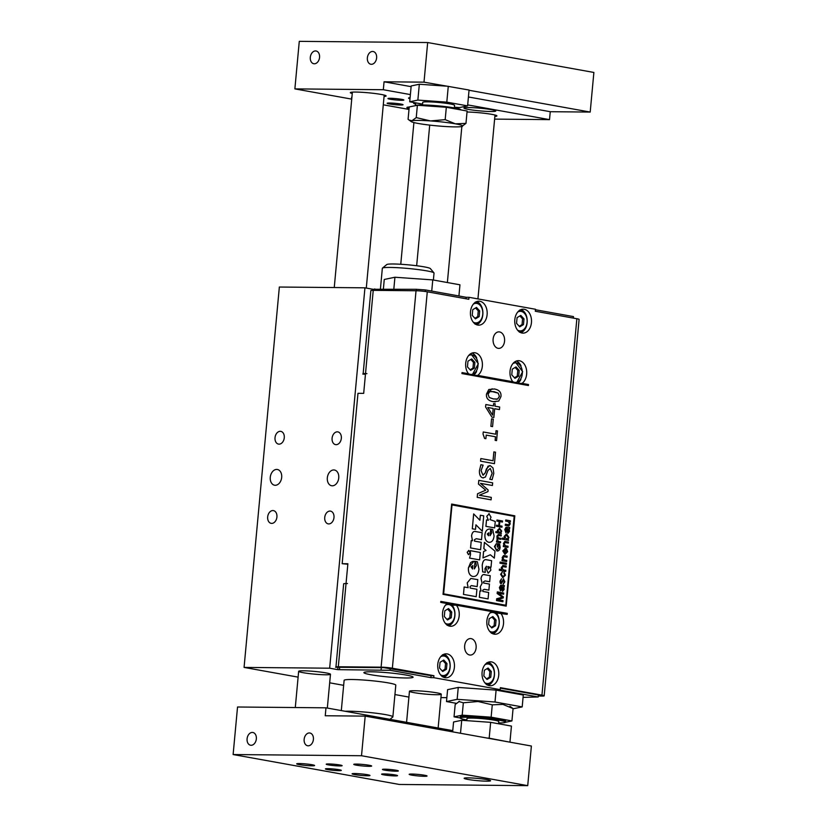 <?xml version="1.0" encoding="UTF-8"?>
<svg xmlns="http://www.w3.org/2000/svg" width="827" height="827" viewBox="0 0 827 827"><rect width="100%" height="100%" fill="white"/><g stroke="black" fill="none" stroke-linecap="round" stroke-linejoin="round"><path stroke-width="1.24" d="M276.704 469.426A7.991 5.665 100.2 0 1 277.386 469.488A7.991 5.665 100.2 0 1 281.552 478.357A7.991 5.665 100.2 0 1 274.554 485.211A7.991 5.665 100.2 0 1 270.326 476.828A7.991 5.665 100.2 0 1 276.704 469.426M333.767 469.953A7.991 5.665 100.2 0 1 334.449 470.015A7.991 5.665 100.2 0 1 338.615 478.885A7.991 5.665 100.2 0 1 331.617 485.738A7.991 5.665 100.2 0 1 327.389 477.355A7.991 5.665 100.2 0 1 333.767 469.953M507.974 533.374L509.535 531.347L509.091 528.794L509.783 527.512L506.041 527.254L504.79 529.569L505.938 532.805L505.421 529.849L505.814 528.629L506.713 528.474L506.827 531.523L508.005 533.374L506.827 531.523M509.122 528.804L509.68 528.68M506.775 527.326L506.021 527.254L504.77 529.569L505.938 532.805M507.333 528.577L508.378 528.949L508.946 530.975L508.088 532.174L507.613 528.629M508.181 532.185L508.915 530.975L507.592 528.629M506.796 531.523L506.486 528.432M470.542 554.431L469.591 558.08L470.542 554.431L470.284 550.658L480.322 552.467L479.629 559.889L469.56 558.08L479.629 559.889M470.522 554.431L470.284 550.658M495.394 401.87L493.13 401.643L498.733 401.085L500.955 396.598C501.431 392.36 499.219 389.817 494.329 388.979L488.778 389.538L486.534 394.003C486.049 398.263 488.25 400.816 493.161 401.643C488.23 400.806 486.018 398.263 486.503 394.003L492.096 388.752M496.076 399.265L497.627 399.027L499.394 396.319L498.205 393.135L499.415 396.319L497.647 399.027L493.409 398.945L489.253 397.498L488.075 394.283L489.78 391.636L494.081 391.678L498.226 393.135L491.445 391.388M506.124 606.108L443.003 594.344L506.186 606.108L514.808 515.821L451.656 504.056L443.034 594.344L451.656 504.056M505.824 605.24L514.177 516.317L505.824 605.24L443.644 593.848L452.007 504.925L514.198 516.317L452.038 504.925M468.837 550.441L467.214 552.312L468.63 554.638L470.149 552.839L468.64 550.431M468.423 554.617L467.183 552.312L468.816 550.441M468.134 587.708L467.214 582.88L468.165 587.708L464.164 586.984L463.482 594.396L476.218 596.681L476.91 589.279L470.222 588.08L469.984 586.788L471.266 585.609L477.158 586.612L477.799 579.644L470.863 578.466L467.214 582.88L470.842 578.466M477.158 586.612L471.876 585.661M464.133 586.984L463.482 594.396M476.187 596.681L463.451 594.396M472.486 540.765L471.545 535.917C472.124 532.299 473.613 530.862 476.032 531.585C473.644 530.862 472.145 532.299 471.576 535.917L472.517 540.765L471.245 540.538L470.563 547.929L480.58 549.728L481.262 542.336L474.584 541.137L474.347 539.824L476.238 538.708L481.51 539.659L482.162 532.681L475.205 531.503M470.563 547.929L480.58 549.728M471.225 540.538L470.532 547.929M476.207 538.708L481.51 539.659M472.63 576.45L472.662 576.45C476.228 576.884 478.316 574.455 478.957 569.183L477.375 561.76L475.587 561.44L476.373 565.554L474.347 568.914L475.049 561.347L472.599 561.419L470.604 562.577L468.444 567.808C468.175 572.563 469.591 575.447 472.662 576.45L472.63 576.45C469.56 575.447 468.154 572.563 468.413 567.808L474.005 561.244M472.558 568.986L471.101 566.991L472.879 565.544L472.558 568.986M475.556 561.44L476.373 565.554L474.326 568.914M472.848 565.544L472.527 568.986M482.286 531.244L483.723 515.831L480.353 515.231L479.887 520.245L473.685 513.918L472.31 528.784L475.525 529.363L475.938 524.814L482.286 531.244L475.938 524.835M473.654 513.918L472.31 528.784M480.322 515.231L479.856 520.214M472.279 528.784L475.525 529.363M483.857 548.601L486.049 550.462L483.588 551.526L482.989 557.936L483.557 551.526L486.018 550.462L483.826 548.601L484.436 542.367L483.857 548.601M482.968 557.936L490.339 554.783L494.36 558.122L490.328 554.793M494.329 558.122L495.011 551.133L484.436 542.367M484.922 574.724C482.978 574.01 481.676 575.261 481.025 578.497L482.12 583.262L480.239 586.901L481.066 591.109L479.96 590.912L479.371 597.332L488.075 598.893L488.664 592.483L482.854 591.439L482.648 590.282L484.291 589.31L488.881 590.137L489.45 584.079L483.63 583.025L483.433 581.857L485.067 580.936L489.667 581.763L490.225 575.685L484.126 574.651M479.96 590.912L479.34 597.332L488.075 598.893M481.035 591.109L480.208 586.901L482.12 583.262M482.1 583.262L480.994 578.497C481.645 575.261 482.947 574.01 484.891 574.724M485.035 580.926L489.667 581.763M488.86 590.137L484.26 589.31M488.571 542.243L489.367 542.316L488.571 542.243C485.894 541.375 484.674 538.873 484.901 534.728C485.49 530.541 487.413 528.67 490.649 529.115C487.444 528.67 485.521 530.541 484.932 534.728C484.705 538.873 485.925 541.375 488.602 542.243C491.703 542.615 493.523 540.517 494.07 535.927L492.696 529.476L491.145 529.197L491.827 532.774L490.07 535.7L490.68 529.115L489.749 529.022M488.509 535.762L487.248 534.025L488.788 532.764L488.509 535.762L488.757 532.764M491.114 529.197L491.827 532.774L490.039 535.7M488.157 573.214L490.825 570.227L490.359 567.012L491.021 567.136L491.62 560.675L486.783 559.807C484.281 559.073 482.761 560.975 482.224 565.513L482.679 571.87L485.304 572.346L484.973 568.594L486.462 566.309L486.069 568.314L488.157 573.214L486.038 568.314L486.307 566.299M486.783 559.807L485.997 559.734M487.858 566.557L489.077 566.784L489.253 567.87L488.24 569.048L487.858 566.557M488.209 569.048L489.222 567.87L489.077 566.784L487.847 566.567M485.284 572.346L482.648 571.87L482.224 565.513M482.193 565.513C482.73 560.975 484.25 559.073 486.752 559.807M490.359 567.012L491.021 567.136M501.927 527.223L496.386 526.23L501.958 527.223L502.061 526.168L499.446 525.703L499.828 521.599L502.434 522.064L502.537 521.01L496.996 520.018L496.903 521.072L499.177 521.475L498.795 525.59L496.52 525.176L496.417 526.23L496.489 525.176M498.764 525.579L499.146 521.475L496.872 521.072L496.965 520.018M499.828 521.599L502.434 522.064M489.222 513.712L486.793 516.317L488.375 520.245L486.524 519.904L485.925 526.323L494.66 527.895L495.259 521.475L489.987 519.552L491.021 517.144L488.881 513.681M494.629 527.895L485.894 526.323L486.524 519.904M488.343 520.245L486.762 516.317L489.191 513.712M502.899 601.746L496.5 600.598L502.899 601.746L503.002 600.588L497.585 599.606L503.25 597.942L503.354 596.856L498.267 593.238L503.602 594.199L503.705 593.042L497.337 591.894L497.182 593.507L502.392 597.166L496.696 598.779L496.531 600.598L496.665 598.779L502.361 597.166L497.151 593.507L497.337 591.894M503.571 594.199L498.278 593.248M497.565 543.68L497.254 547.029L497.906 547.154L498.123 544.828L499.146 545.014L499.508 547.433L497.017 549.934L495.931 549.428L495.063 546.637L496.386 543.597L494.432 546.533L496.965 551.02L498.485 550.803L499.632 549.542L500.17 547.484L499.611 544.052L497.565 543.68L497.223 547.029L497.906 547.154M496.986 549.934L499.477 547.433L499.146 545.014M499.115 545.014L498.123 544.828M497.399 551.061L494.412 546.533L496.386 543.597M500.428 586.663L501.338 586.508L501.441 589.558L502.62 591.408L504.15 589.382L503.705 586.829L504.398 585.547L500.666 585.289L499.415 587.604L500.562 590.84L500.046 587.883L501.131 586.457L500.397 586.663M502.589 591.408L501.42 589.558L501.131 586.457M502.072 588.493L501.948 586.612L503.002 586.984L503.56 589.01L502.713 590.209L502.072 588.493M502.682 590.209L503.529 589.01L502.971 586.984L501.948 586.612M503.736 586.829L504.294 586.715M504.377 585.547L503.746 585.733L504.377 585.547M501.389 585.361L500.635 585.289L499.384 587.604L500.531 590.84M497.12 541.271L496.944 536.02L498.454 534.48L496.975 536.02L497.513 537.922L496.5 542.047L500.521 542.76L500.604 541.788L498.526 541.416L497.223 539.742L498.226 538.884L500.831 539.349L500.924 538.377L498.598 537.963L497.544 536.341L498.619 535.493L501.152 535.948L501.245 534.976L498.174 534.459M498.205 538.884L500.831 539.349M496.5 542.047L500.521 542.76M496.551 541.168L496.469 542.047M498.588 535.493L501.152 535.948M504.046 545.644L503.478 543.411L504.077 545.644L503.416 545.52L503.323 546.533L507.943 547.36L508.047 546.244L505.524 545.789L504.17 543.763L505.132 542.574L508.336 543.122L508.44 542.005L504.811 541.416L503.509 543.411L504.811 541.416L505.607 541.489M507.912 547.36L503.292 546.533L503.416 545.52M505.504 542.615L508.336 543.122M499.766 528.195L497.503 530.262L497.895 531.937L495.921 531.575L495.828 532.547L501.369 533.549L500.955 532.557L501.689 531.068L499.384 528.164M499.415 532.288L498.05 530.458L499.735 529.208L501.131 531.058L500.49 532.206L499.415 532.288M500.459 532.206L501.1 531.058L499.735 529.208M501.348 533.549L495.828 532.547M495.807 532.547L495.921 531.575M497.875 531.937L497.472 530.262L499.735 528.195M504.573 538.439L504.119 536.516L506.32 534.097M506.755 534.139L504.15 536.516L504.604 538.439L502.33 538.026L502.227 539.142L508.595 540.289L508.119 539.152L508.967 537.447L506.755 534.139M508.595 540.289L502.196 539.142L502.33 538.026M507.551 538.749L508.285 537.426L507.582 538.749L506.351 538.853L507.582 538.749L506.351 538.853L504.78 536.733L506.248 535.265M506.269 535.265L508.316 537.426L506.713 535.307M503.643 578.879L501.41 582.632L500.655 581.174L501.555 578.755L500.015 581.143L501.11 583.821L503.612 580.047L504.212 581.701L503.105 584.369L504.852 581.805L503.426 578.859M501.09 583.821L500.17 582.88M501.627 582.229L503.612 578.879M503.581 580.047L504.181 581.701L503.105 584.369M500.149 582.88L499.984 581.143L501.555 578.755M509.566 523.574L508.791 524.752L507.954 524.669L508.76 524.752L509.535 523.574L508.129 521.537L505.659 521.093L505.762 519.976L505.679 521.093L508.16 521.537L509.535 523.574M508.76 524.752L505.4 524.204L505.297 525.331L508.15 525.838L505.266 525.331L505.4 524.204M508.15 525.838L508.884 525.9L508.15 525.838M508.884 525.9L510.218 523.915L509.628 521.682L510.311 521.806L510.404 520.814L505.793 519.976M510.311 521.806L509.639 521.692M502.764 577.722L505.473 575.147L504.036 572.098L504.832 575.044L502.888 576.564L501.296 574.341L502.351 571.902L500.645 574.279L502.764 577.722L500.614 574.279L502.351 571.902M503.343 576.615L504.801 575.044L503.829 573.173M503.798 573.173L504.036 572.098M491.083 499.839L477.2 497.347L491.083 499.839L491.31 497.389L479.381 495.239L487.971 491.579L488.116 489.977L480.487 483.34L492.416 485.49L492.654 482.854L478.812 480.363L478.471 484.022L485.738 490.194L477.561 493.75L485.707 490.194L478.44 484.022L478.812 480.363M492.416 485.49L480.487 483.35M477.2 497.347L477.541 493.75L477.231 497.347M501.7 569.576L501.245 567.477L503.261 565.523L501.276 567.477L501.731 569.576L499.446 569.162L499.343 570.279L505.71 571.426L505.814 570.31L503.292 569.855L501.927 567.829L503.178 566.64L506.103 567.167L506.207 566.05L502.754 565.472M499.343 570.279L505.71 571.426M499.312 570.279L499.446 569.162M503.157 566.64L506.103 567.167M482.792 477.851L483.402 477.913L482.792 477.851C480.373 477.127 479.257 474.667 479.443 470.48C479.288 474.667 480.404 477.127 482.823 477.851L485.439 477.024L487.93 470.501L490.277 468.444L492.179 473.271L489.801 479.257L492.106 479.67L493.791 473.364L493.016 467.968L490.235 465.642L487.982 466.201L485.273 472.879L482.885 475.07L481.087 470.584L483.123 465.146L480.921 464.743L479.474 470.48L480.89 464.743M492.106 479.67L489.77 479.257L492.148 473.271L490.277 468.444M483.226 475.111L485.253 472.879L486.359 468.95L489.667 465.591M501.855 562.391L501.751 563.507L506.372 564.334L506.475 563.218L501.855 562.391L501.72 563.507L506.372 564.334M493.864 451.893L493.047 460.742L480.828 458.551L480.59 461.177L494.443 463.668L495.507 452.193L493.864 451.893L493.016 460.742M494.443 463.668L480.559 461.177L480.828 458.551M500.097 562.071L499.994 563.197L500.893 563.352L500.997 562.236L500.097 562.071L499.973 563.197L500.893 563.352M483.061 434.02L484.612 438.465L485.883 438.692L484.581 438.465L483.03 434.02L483.257 431.973L495.735 434.216L496.055 430.702L497.472 430.95L496.572 440.615L495.135 440.367L495.466 436.77L486.214 435.105L495.497 436.77L495.166 440.367L496.572 440.615M485.852 438.692L486.214 435.095M495.704 434.206L496.035 430.702M483.03 434.02L483.257 431.973M502.103 559.683L502.01 560.685L506.631 561.523L506.734 560.396L504.212 559.951L502.857 557.925L504.212 556.767L507.023 557.274L507.127 556.158L503.519 555.568L502.196 557.563L502.764 559.796L502.103 559.683L501.979 560.685L506.631 561.523M504.294 555.651L503.498 555.568L504.263 555.651L503.498 555.568L502.196 557.563M506.992 557.274L504.212 556.767M502.733 559.796L502.165 557.563M492.572 426.608L490.856 426.308L492.572 426.608L493.264 419.113L491.579 418.813L490.887 426.308L491.579 418.813M505.504 548.311L502.816 550.885L504.987 554.41L507.644 551.692L506.424 548.518L507.003 551.578L505.256 553.284L505.71 548.363L505.028 548.27M505.431 553.294L506.972 551.568L506.217 549.655M504.956 554.41L502.785 550.885L505.473 548.311M504.615 553.108L503.457 550.989L504.956 549.417L504.615 553.108M506.186 549.655L506.424 548.518M504.584 553.098L504.925 549.417M485.614 406.977L491.931 417.128L485.583 406.977L485.842 404.537L485.614 406.977M491.9 417.128L493.884 417.48L491.9 417.128M493.853 417.48L494.701 408.724L499.456 409.582L499.694 407.029L494.939 406.171L495.156 403.814L493.657 403.545L493.44 405.902L485.842 404.537M499.456 409.582L494.701 408.734M487.796 407.484L493.202 408.455L492.582 415.123L493.171 408.455L487.796 407.494L492.582 415.123M493.409 405.902L493.657 403.545M433.917 675.69L433.73 677.675L430.877 677.644L431.063 675.669L433.917 675.69L392.36 668.216A7.991 0.672 -174.7 0 0 381.113 667.162L416.033 290.753L373.235 290.36A7.991 0.672 -174.7 0 0 370.868 290.556L363.146 373.763A7.991 0.672 5.3 0 1 365.513 373.566L366.94 373.618L365.513 373.608L363.684 393.373L357.977 393.321L342.171 563.704L347.878 563.756L346.037 583.521L347.464 583.542L346.037 583.562A7.991 0.672 -174.7 0 0 343.67 583.759L335.948 666.965A7.991 0.672 5.3 0 1 338.315 666.769L381.113 667.162M489.264 611.132A11.981 8.384 -89.5 0 1 490.029 610.75L496.676 611.949A11.981 8.384 -89.5 0 1 497.854 613.169L507.189 614.358L507.282 613.365L440.801 601.405L440.708 602.397L447.2 603.565A11.981 8.384 -89.5 0 0 442.693 616.994A11.981 8.384 -89.5 0 0 450.756 626.277A11.981 8.384 -89.5 0 0 458.706 618.503A11.981 8.384 -89.5 0 0 456.38 605.209L453.527 605.188A11.981 8.384 -89.5 0 0 452.348 603.968L440.76 601.88M538.284 696.045L541.778 696.086A7.991 0.672 5.3 0 0 544.187 695.817A7.991 0.672 5.3 0 0 541.943 695.135L500.387 687.661L500.211 689.635L497.358 689.615L538.201 696.965L523.067 697.368M466.025 298.774L466.159 297.275L469.012 297.307L535.493 309.267L535.307 311.252L576.864 318.726A7.991 0.672 5.3 0 1 579.107 319.408L544.187 695.817M466.211 374.342A11.981 8.384 -89.5 0 1 465.663 373.721L468.516 373.752L462.035 372.584L461.942 373.577L528.422 385.537L528.505 384.545L519.17 383.356A11.981 8.384 -89.5 0 1 518.529 383.759M416.033 290.753A7.991 0.672 -174.7 0 1 427.28 291.807L468.826 299.281L469.012 297.307M303.147 672.682A15.971 1.354 -174.7 0 0 320.483 674.594A15.971 1.354 -174.7 0 0 330.469 674.263A15.971 1.354 -174.7 0 0 314.684 671.441A15.971 1.354 -174.7 0 0 298.65 671.317A15.971 1.354 -174.7 0 0 303.147 672.682M413.945 692.623A15.971 1.354 -174.7 0 0 431.28 694.535A15.971 1.354 -174.7 0 0 441.267 694.204A15.971 1.354 -174.7 0 0 425.481 691.382A15.971 1.354 -174.7 0 0 409.458 691.258A15.971 1.354 -174.7 0 0 413.945 692.623M498.722 675.277A11.981 8.384 -89.5 0 1 490.308 685.759A11.981 8.384 -89.5 0 1 482.027 673.705A11.981 8.384 -89.5 0 1 490.525 661.796A11.981 8.384 -89.5 0 1 498.722 675.277M492.964 680.621A11.981 8.384 -89.5 0 1 488.168 685.345M488.385 662.179A11.981 8.384 -89.5 0 1 493.088 666.976M487.175 668.578L489.863 671.503L489.336 677.22L490.762 677.23L487.031 679.474L483.836 675.99L484.364 670.273L488.095 668.03L491.29 671.514L490.762 677.23M489.863 671.503L491.29 671.514M442.858 660.608L445.546 663.523L445.009 669.239L446.435 669.26L442.714 671.493L439.509 668.009L440.047 662.293L443.768 660.06L446.973 663.543L446.435 669.26M445.546 663.523L446.973 663.543M472.227 315.376L472.755 309.66L476.486 307.417L479.681 310.9L479.153 316.617L475.422 318.86L472.227 315.376M516.544 323.347L517.071 317.63L520.803 315.397L523.998 318.881L523.47 324.597L519.738 326.83L516.544 323.347M520.896 379.5A11.981 8.384 -89.5 0 1 517.423 383.563M516.317 361.048A11.981 8.384 -89.5 0 1 521.02 365.854M515.118 367.457L517.795 370.372L517.268 376.089L514.446 377.784M476.579 371.519A11.981 8.384 -89.5 0 1 473.096 375.582M472 353.067A11.981 8.384 -89.5 0 1 476.703 357.874M470.79 359.476L473.478 362.402L472.951 368.118L470.129 369.803M450.529 603.638A11.981 8.384 -89.5 0 1 452.1 605.178A11.981 8.384 -89.5 0 1 453.547 607.494M453.423 621.139A11.981 8.384 -89.5 0 1 448.627 625.853M446.983 603.286A10.978 7.681 90.5 0 0 446.694 603.276A10.978 7.681 90.5 0 0 445.887 603.328M494.856 611.618A11.981 8.384 -89.5 0 1 496.427 613.148A11.981 8.384 -89.5 0 1 497.864 615.474M497.74 629.12A11.981 8.384 -89.5 0 1 492.944 633.833M491.3 611.256A10.978 7.681 90.5 0 0 491.011 611.246A10.978 7.681 90.5 0 0 490.204 611.298M447.634 609.096L450.322 612.021L449.795 617.738L446.973 619.423M491.962 617.066L494.639 619.992L494.112 625.708L491.29 627.404M475.577 307.964L478.254 310.89L477.727 316.607L474.905 318.292M519.894 315.945L522.571 318.86L522.044 324.587L519.232 326.272M448.637 672.651A11.981 8.384 -89.5 0 1 443.851 677.365M444.058 654.198A11.981 8.384 -89.5 0 1 448.772 659.005M476.776 301.566A11.981 8.384 -89.5 0 1 481.479 306.362M481.355 320.008A11.981 8.384 -89.5 0 1 476.559 324.732M521.093 309.536A11.981 8.384 -89.5 0 1 525.796 314.343M525.672 327.988A11.981 8.384 -89.5 0 1 520.876 332.702M445.009 669.239L442.197 670.935M489.336 677.22L486.514 678.905M489.139 618.761L492.871 616.528L496.066 620.002L495.538 625.729L491.807 627.962L488.612 624.478L489.139 618.761M494.639 619.992L496.066 620.002M494.112 625.708L495.538 625.729M444.823 610.781L448.554 608.548L451.749 612.032L451.222 617.748L447.49 619.981L444.295 616.497L444.823 610.781M450.322 612.021L451.749 612.032M449.795 617.738L451.222 617.748M372.905 290.36L372.998 289.274L364.945 287.827L279.35 287.031L244.068 667.41L298.113 677.137M337.912 667.503L337.716 669.653L329.663 668.195L364.945 287.827M365.451 374.331L362.764 374.042M431.063 675.669L383.883 667.668L335.566 667.244M347.836 564.221L342.171 563.704M470.646 370.362L467.451 366.888L467.979 361.161L471.71 358.928L474.905 362.412L474.378 368.129L470.646 370.362M514.963 378.342L511.768 374.858L512.295 369.142L516.027 366.909L519.222 370.382L518.694 376.109L514.963 378.342M389.962 719.335L392.753 717.03A25.957 2.192 -174.7 0 0 392.866 716.854L395.802 685.159A25.957 2.192 -174.7 0 0 388.504 682.926A25.957 2.192 -174.7 0 0 360.345 679.825A25.957 2.192 -174.7 0 0 344.115 680.363L341.313 710.579M392.866 716.854A25.957 2.192 -174.7 0 0 385.568 714.631A25.957 2.192 -174.7 0 0 345.128 711.272M380.42 288.964L382.343 268.289A25.957 2.192 5.3 0 1 382.446 268.113A25.957 2.192 5.3 0 1 399.596 267.814A25.957 2.192 5.3 0 1 426.732 270.863A25.957 2.192 5.3 0 1 433.958 272.889A25.957 2.192 5.3 0 1 434.03 273.086L433.389 280.022M433.958 272.889L430.36 268.589A21.967 1.861 -174.7 0 0 424.251 266.873A21.967 1.861 -174.7 0 0 401.281 264.299A21.967 1.861 -174.7 0 0 386.778 264.547L382.446 268.113M513.05 708.801L522.188 706.899L523.284 695.011L496.097 690.121L495.001 702.009L457.155 699.332L458.251 687.444L496.097 690.121M522.188 706.899L495.001 702.009M457.155 699.332L446.497 701.554L447.593 689.666L458.251 687.444M446.497 701.554L456.287 703.322M433.73 677.675L500.211 689.635M430.877 677.644L390.034 670.294L390.21 668.319M337.716 669.653L390.034 670.294M371.354 671.803A24.717 2.088 5.3 0 1 406.15 675.059A24.717 2.088 5.3 0 1 413.097 677.179A24.717 2.088 5.3 0 1 388.297 676.972A24.717 2.088 5.3 0 1 363.89 672.609A24.717 2.088 5.3 0 1 371.354 671.803M538.325 695.579L540.207 695.455L539.09 695.114L500.345 688.136M490.029 610.75L452.348 603.968M507.282 613.365L496.676 611.949M339.473 669.281L339.649 667.306M444.936 603.152A11.981 8.384 -89.5 0 1 445.712 602.769M538.377 694.98L538.201 696.965M425.171 291.476L425.316 289.926L466.159 297.275M465.663 373.721L461.983 373.06M510.528 382.322A11.981 8.384 -89.5 0 1 509.98 381.702L474.853 375.375A11.981 8.384 -89.5 0 1 474.212 375.789M535.451 309.743L573.483 316.596L573.349 318.095M493.109 339.101A8.26 5.779 -89.5 0 1 498.908 331.875A8.26 5.779 -89.5 0 1 504.615 340.186A8.26 5.779 -89.5 0 1 498.764 348.384A8.26 5.779 -89.5 0 1 493.109 339.101M514.818 319.646A11.981 8.384 -89.5 0 1 523.243 309.164A11.981 8.384 -89.5 0 1 531.513 321.217A11.981 8.384 -89.5 0 1 523.015 333.126A11.981 8.384 -89.5 0 1 514.818 319.646M468.516 373.752A11.981 8.384 -89.5 0 1 466.201 360.469A11.981 8.384 -89.5 0 1 474.14 352.695A11.981 8.384 -89.5 0 1 482.213 361.978A11.981 8.384 -89.5 0 1 477.706 375.406L474.853 375.375M509.98 381.702L512.833 381.733A11.981 8.384 -89.5 0 1 510.517 368.449A11.981 8.384 -89.5 0 1 518.457 360.665A11.981 8.384 -89.5 0 1 526.53 369.958A11.981 8.384 -89.5 0 1 522.023 383.387L519.17 383.356M470.501 311.665A11.981 8.384 -89.5 0 1 478.916 301.183A11.981 8.384 -89.5 0 1 487.186 313.247A11.981 8.384 -89.5 0 1 478.699 325.145A11.981 8.384 -89.5 0 1 470.501 311.665M522.023 383.387L528.505 384.545M477.706 375.406L512.833 381.733M425.316 289.926L416.415 289.295L372.998 289.274M416.415 289.295L416.281 290.763M374.621 290.37L374.755 288.912M476.114 647.841A8.26 5.779 -89.5 0 1 470.305 655.067A8.26 5.779 -89.5 0 1 464.609 646.755A8.26 5.779 -89.5 0 1 470.46 638.558A8.26 5.779 -89.5 0 1 476.114 647.841M454.405 667.296A11.981 8.384 -89.5 0 1 445.98 677.778A11.981 8.384 -89.5 0 1 437.71 665.725A11.981 8.384 -89.5 0 1 446.208 653.826A11.981 8.384 -89.5 0 1 454.405 667.296M500.707 613.189A11.981 8.384 -89.5 0 1 503.023 626.473A11.981 8.384 -89.5 0 1 495.084 634.247A11.981 8.384 -89.5 0 1 487.01 624.964A11.981 8.384 -89.5 0 1 491.517 611.535L456.38 605.209M381.309 667.637L381.123 669.674M329.663 668.195L244.068 667.41M329.673 682.813L343.65 685.335M394.934 694.556L408.91 697.078M446.859 697.657L440.946 697.606M272.889 510.548A6.471 4.59 100.2 0 1 273.448 510.6A6.471 4.59 100.2 0 1 276.818 517.785A6.471 4.59 100.2 0 1 271.153 523.346A6.471 4.59 100.2 0 1 267.721 516.544A6.471 4.59 100.2 0 1 272.889 510.548M280.239 431.312A6.471 4.59 100.2 0 1 280.798 431.363A6.471 4.59 100.2 0 1 284.168 438.548A6.471 4.59 100.2 0 1 278.503 444.099A6.471 4.59 100.2 0 1 275.071 437.297A6.471 4.59 100.2 0 1 280.239 431.312M329.952 511.076A6.471 4.59 100.2 0 1 330.511 511.127A6.471 4.59 100.2 0 1 333.881 518.312A6.471 4.59 100.2 0 1 328.216 523.873A6.471 4.59 100.2 0 1 324.784 517.071A6.471 4.59 100.2 0 1 329.952 511.076M337.302 431.839A6.471 4.59 100.2 0 1 337.861 431.89A6.471 4.59 100.2 0 1 341.231 439.075A6.471 4.59 100.2 0 1 335.566 444.626A6.471 4.59 100.2 0 1 332.134 437.834A6.471 4.59 100.2 0 1 337.302 431.839M383.387 288.995L384.266 279.464L394.924 277.241L432.769 279.908L459.957 284.808L458.923 295.973M432.769 279.908L431.735 291.083M394.924 277.241L393.828 289.088M473.478 362.402L474.905 362.412M472.951 368.118L474.378 368.129M517.795 370.372L519.222 370.382M517.268 376.089L518.694 376.109M478.254 310.89L479.681 310.9M477.727 316.607L479.153 316.617M522.571 318.86L523.998 318.881M522.044 324.587L523.47 324.597M315.532 50.933A6.471 4.59 100.2 0 1 316.079 50.985A6.471 4.59 100.2 0 1 319.449 58.169A6.471 4.59 100.2 0 1 313.784 63.731A6.471 4.59 100.2 0 1 310.352 56.929A6.471 4.59 100.2 0 1 315.532 50.933M372.595 51.46A6.471 4.59 100.2 0 1 373.142 51.512A6.471 4.59 100.2 0 1 376.512 58.696A6.471 4.59 100.2 0 1 370.847 64.258A6.471 4.59 100.2 0 1 367.415 57.456A6.471 4.59 100.2 0 1 372.595 51.46M416.581 103.024A9.986 0.848 -174.7 0 0 413.727 103.282A9.986 0.848 -174.7 0 0 415.63 104.047M468.423 96.976L550.255 111.707L549.521 119.626L467.679 104.895M410.378 94.588L383.325 89.719L384.059 81.79L411.112 86.659M351.733 99.126L294.877 88.892L383.325 89.719M409.003 109.433L383.294 104.812M549.521 119.626L494.618 119.119M494.866 116.411A17.967 1.52 -174.7 0 0 496.862 115.77A17.967 1.52 -174.7 0 0 485.645 113.433A17.967 1.52 -174.7 0 0 467.028 112.007M384.069 96.47A17.967 1.52 -174.7 0 0 386.064 95.829A17.967 1.52 -174.7 0 0 368.366 92.789A17.967 1.52 -174.7 0 0 350.41 92.521A17.967 1.52 -174.7 0 0 352.25 93.523M351.847 97.886A15.971 1.354 5.3 0 1 351.485 97.555A15.971 1.354 5.3 0 1 351.909 97.286M490.938 111.521A15.971 1.354 5.3 0 1 473.602 110.198A15.971 1.354 5.3 0 1 463.947 108.048A15.971 1.354 5.3 0 1 479.98 108.182A15.971 1.354 5.3 0 1 495.766 111.004A15.971 1.354 5.3 0 1 490.938 111.521M409.096 108.43A15.971 1.354 5.3 0 1 406.884 107.52A15.971 1.354 5.3 0 1 409.22 107.034M409.985 98.785A15.971 1.354 5.3 0 1 408.548 98.082A15.971 1.354 5.3 0 1 410.099 97.648M400.63 105.008A7.991 0.672 5.3 0 1 391.967 104.347A7.991 0.672 5.3 0 1 387.139 103.272A7.991 0.672 5.3 0 1 395.151 103.334A7.991 0.672 5.3 0 1 403.049 104.75A7.991 0.672 5.3 0 1 400.63 105.008M401.467 100.284A7.991 0.672 5.3 0 1 392.794 99.622A7.991 0.672 5.3 0 1 387.977 98.547A7.991 0.672 5.3 0 1 395.988 98.62A7.991 0.672 5.3 0 1 403.876 100.026A7.991 0.672 5.3 0 1 401.467 100.284M384.059 81.79L424.003 82.162L427.673 42.539L299.281 41.35L294.877 88.892M469.043 90.267L590.199 112.069L593.879 72.456L427.673 42.539M424.003 82.162L469.064 90.029L467.596 105.877L459.44 107.572L454.385 107.221M590.199 112.069L550.255 111.707M251.119 745.282A6.471 4.59 100.2 0 1 250.571 745.23A6.471 4.59 100.2 0 1 247.19 738.046A6.471 4.59 100.2 0 1 252.855 732.484A6.471 4.59 100.2 0 1 256.298 739.286A6.471 4.59 100.2 0 1 251.119 745.282M308.182 745.809A6.471 4.59 100.2 0 1 307.634 745.758A6.471 4.59 100.2 0 1 304.253 738.573A6.471 4.59 100.2 0 1 309.918 733.011A6.471 4.59 100.2 0 1 313.361 739.814A6.471 4.59 100.2 0 1 308.182 745.809M527.719 785.65L399.327 784.461L233.121 754.544L361.513 755.733L527.719 785.65L531.389 746.026L365.193 716.12L325.249 715.748L325.983 707.819L452.762 730.634M325.983 707.819L237.535 707.002L233.121 754.544M395.947 771.188A7.991 0.672 5.3 0 1 387.274 770.526A7.991 0.672 5.3 0 1 382.456 769.451A7.991 0.672 5.3 0 1 384.865 769.193A7.991 0.672 5.3 0 1 393.528 769.854A7.991 0.672 5.3 0 1 398.356 770.929A7.991 0.672 5.3 0 1 395.947 771.188M395.11 775.912A7.991 0.672 5.3 0 1 386.447 775.25A7.991 0.672 5.3 0 1 381.619 774.175A7.991 0.672 5.3 0 1 384.038 773.917A7.991 0.672 5.3 0 1 392.701 774.579A7.991 0.672 5.3 0 1 397.529 775.654A7.991 0.672 5.3 0 1 395.11 775.912M339.711 765.936A7.991 0.672 5.3 0 1 331.048 765.275A7.991 0.672 5.3 0 1 326.22 764.2A7.991 0.672 5.3 0 1 328.629 763.941A7.991 0.672 5.3 0 1 337.302 764.603A7.991 0.672 5.3 0 1 342.13 765.678A7.991 0.672 5.3 0 1 339.711 765.936M338.884 770.661A7.991 0.672 5.3 0 1 330.211 769.999A7.991 0.672 5.3 0 1 325.393 768.924A7.991 0.672 5.3 0 1 327.802 768.665A7.991 0.672 5.3 0 1 336.465 769.327A7.991 0.672 5.3 0 1 341.293 770.402A7.991 0.672 5.3 0 1 338.884 770.661M424.334 776.295A8.983 0.765 5.3 0 1 414.585 775.55A8.983 0.765 5.3 0 1 409.158 774.351A8.983 0.765 5.3 0 1 418.173 774.423A8.983 0.765 5.3 0 1 427.052 776.005A8.983 0.765 5.3 0 1 424.334 776.295M311.872 765.802A8.983 0.765 5.3 0 1 302.124 765.058A8.983 0.765 5.3 0 1 296.697 763.848A8.983 0.765 5.3 0 1 305.711 763.921A8.983 0.765 5.3 0 1 314.591 765.513A8.983 0.765 5.3 0 1 311.872 765.802M368.935 766.329A8.983 0.765 5.3 0 1 359.187 765.585A8.983 0.765 5.3 0 1 353.76 764.375A8.983 0.765 5.3 0 1 362.774 764.448A8.983 0.765 5.3 0 1 371.654 766.04A8.983 0.765 5.3 0 1 368.935 766.329M367.271 775.767A8.983 0.765 5.3 0 1 357.522 775.023A8.983 0.765 5.3 0 1 352.095 773.814A8.983 0.765 5.3 0 1 361.11 773.896A8.983 0.765 5.3 0 1 369.989 775.478A8.983 0.765 5.3 0 1 367.271 775.767M486.565 781.164A13.273 1.127 5.3 0 1 472.165 780.068A13.273 1.127 5.3 0 1 464.143 778.279A13.273 1.127 5.3 0 1 477.458 778.393A13.273 1.127 5.3 0 1 490.576 780.74A13.273 1.127 5.3 0 1 486.565 781.164M365.193 716.12L361.513 755.733M415.65 105.608A22.763 1.923 5.3 0 1 439.003 105.928A22.763 1.923 5.3 0 1 460.949 109.898L460.949 109.919M418.266 123.471A25.957 2.192 -174.7 0 0 443.138 126.366A25.957 2.192 -174.7 0 0 461.683 126.541A25.957 2.192 -174.7 0 0 462.355 126.335A25.957 2.192 -174.7 0 0 455.357 123.823A25.957 2.192 -174.7 0 0 430.495 120.928A25.957 2.192 -174.7 0 0 411.949 120.752A25.957 2.192 -174.7 0 0 411.215 121.6A25.957 2.192 -174.7 0 0 418.266 123.471M411.215 121.6L408.083 119.305L409.231 106.941L417.387 105.246L416.239 117.599L430.495 120.928L445.174 119.646L455.357 123.823L465.973 123.388L461.683 126.541M417.387 105.246L446.322 107.283L445.174 119.646M408.962 120.018L411.949 120.752L416.239 117.599M446.322 107.283L467.11 111.025L465.973 123.388M454.312 107.903L454.561 105.308A15.971 1.354 -174.7 0 0 454.405 105.091A15.971 1.354 -174.7 0 0 438.775 102.486A15.971 1.354 -174.7 0 0 422.938 102.176A15.971 1.354 -174.7 0 0 422.742 102.362L422.504 104.957M498.65 722.922A22.763 1.923 -174.7 0 0 498.66 722.922A22.763 1.923 -174.7 0 0 505.535 722.178A22.763 1.923 -174.7 0 0 483.051 718.156A22.763 1.923 -174.7 0 0 460.205 717.97A22.763 1.923 -174.7 0 0 466.841 719.966M498.567 723.759L498.774 721.547A15.971 1.354 -174.7 0 0 482.999 718.725A15.971 1.354 -174.7 0 0 466.966 718.601L466.769 720.658M505.535 722.178L505.648 720.989A22.763 1.923 -174.7 0 0 483.154 716.968A22.763 1.923 -174.7 0 0 460.319 716.782L460.205 717.97M505.504 722.271L511.923 720.927L491.135 717.185L462.19 715.148L463.337 702.785L458.799 701.534M459.471 701.337L455.181 704.48L454.044 716.844L460.205 717.95M462.19 715.148L454.044 716.844M491.135 717.185L492.272 704.831L478.016 701.503L463.337 702.785M511.923 720.927L513.071 708.574L502.888 704.397L492.272 704.831M509.939 706.279L513.071 708.574M422.587 104.109L409.716 101.793L411.184 85.946L419.33 84.24L446.042 86.132M448.275 86.287L446.807 102.134L467.596 105.877M419.33 84.24L417.862 100.088L446.807 102.134M409.716 101.793L417.862 100.088M452.648 731.854L453.558 721.992L461.714 720.296L490.649 722.343L489.181 738.191L509.349 742.057M490.649 722.343L511.437 726.085L509.97 741.933M486.958 738.035L489.181 738.191M461.714 720.296L460.505 733.27M427.28 291.807L392.36 668.216M541.943 695.135L576.864 318.726M489.749 613.21A9.779 6.843 -89.5 0 1 499.188 622.307A9.779 6.843 -89.5 0 1 489.584 631.228M491.383 633.213C501.762 634.02 501.979 610.646 491.589 611.256A10.978 7.681 90.5 0 0 490.494 611.349M445.433 605.24A9.779 6.843 -89.5 0 1 454.86 614.327A9.779 6.843 -89.5 0 1 445.257 623.248M447.066 625.243C457.445 626.039 457.662 602.666 447.262 603.276A10.978 7.681 90.5 0 0 446.177 603.379M484.973 664.722A9.779 6.843 -89.5 0 1 494.401 673.819A9.779 6.843 -89.5 0 1 484.808 682.73M440.646 656.741A9.779 6.843 -89.5 0 1 450.084 665.838A9.779 6.843 -89.5 0 1 440.481 674.76M363.146 373.763L370.868 290.556M373.235 290.36L365.513 373.566M335.948 666.965L343.67 583.759M346.037 583.562L338.315 666.769M465.963 373.732A10.978 7.681 90.5 0 0 466.831 374.455M468.589 355.62A9.779 6.843 -89.5 0 1 478.016 364.707A9.779 6.843 -89.5 0 1 468.423 373.628M510.28 381.702A10.978 7.681 90.5 0 0 511.148 382.436M512.905 363.591A9.779 6.843 -89.5 0 1 522.344 372.688A9.779 6.843 -89.5 0 1 512.74 381.609M473.364 304.109A9.779 6.843 -89.5 0 1 482.803 313.206A9.779 6.843 -89.5 0 1 473.199 322.117M517.681 312.079A9.779 6.843 -89.5 0 1 527.119 321.176A9.779 6.843 -89.5 0 1 517.516 330.097M491.589 611.256L491.011 611.246M447.262 603.276L446.694 603.276M486.607 684.725C496.986 685.531 497.203 662.148 486.803 662.758M442.28 676.744C452.669 677.551 452.886 654.178 442.486 654.788M471.969 375.375L478.337 363.756L470.77 353.667M516.286 383.356L522.664 371.726L515.087 361.647M474.998 324.112C485.377 324.918 485.594 301.535 475.205 302.144M519.315 332.092C529.704 332.888 529.911 309.515 519.521 310.125M416.663 265.736L429.709 125.115M400.764 264.268L413.903 122.561M415.474 105.639L415.723 103.034M352.385 92.138L334.253 287.538M298.65 671.317L295.291 707.54M384.193 95.084L366.289 288.065M330.469 674.263L327.327 708.067M461.848 126.5L447.366 282.545M409.458 691.258L406.574 722.322M494.991 115.025L477.934 298.909M441.267 694.204L438.134 728.008"/></g></svg>
